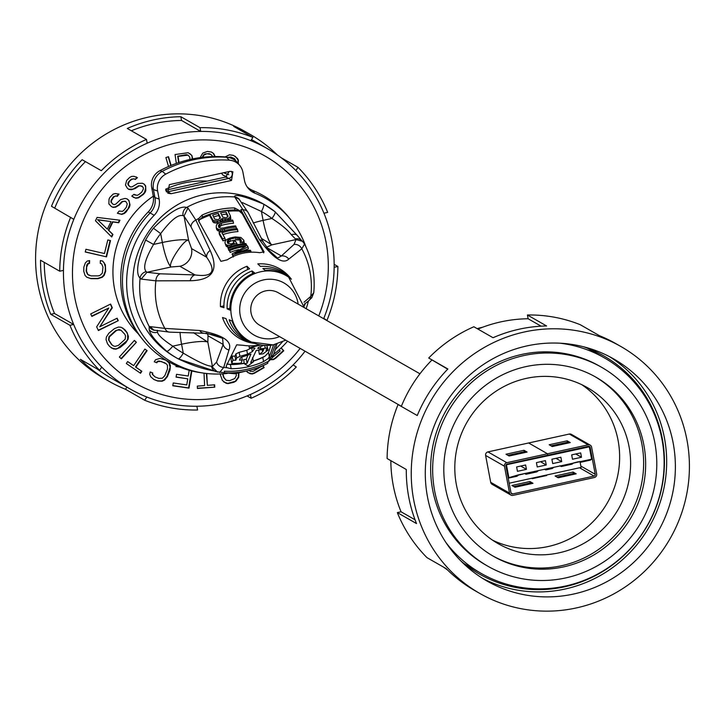 <?xml version="1.0" encoding="UTF-8"?>
<svg xmlns="http://www.w3.org/2000/svg" width="725" height="725" viewBox="0 0 725 725"><rect width="100%" height="100%" fill="white"/><g stroke="black" fill="none" stroke-linecap="round" stroke-linejoin="round"><path stroke-width="1.09" d="M227.224 373.42A94.35 91.604 -60.2 0 1 203.308 373.067L200.136 372.596A95.6 92.818 -60.2 0 1 143.006 339.907L140.994 337.406A94.35 91.604 -60.2 0 1 148.253 211.89A18.025 17.5 119.8 0 0 153.202 195.659L154.969 197.617L153.455 189.578A16.775 16.285 -60.2 0 1 162.21 171.354A122.525 118.954 -60.2 0 1 193.502 159.781A122.525 118.954 -60.2 0 1 226.49 157.243A16.775 16.285 -60.2 0 1 227.831 157.379A16.775 16.285 -60.2 0 1 237.854 163.116L239.866 165.617A15.524 15.08 -60.2 0 1 242.938 172.287L244.461 180.326A18.025 17.5 119.8 0 0 248.023 188.074A18.025 17.5 119.8 0 0 254.901 193.185A94.35 91.604 -60.2 0 1 290.933 219.911A94.35 91.604 -60.2 0 1 305.923 246.844M203.308 373.067A94.35 91.604 -60.2 0 1 130.863 310.644A94.35 91.604 -60.2 0 1 154.189 215.289A18.025 17.5 119.8 0 0 159.137 199.058L157.615 191.01A15.524 15.08 -60.2 0 1 165.726 174.145A121.274 117.749 -60.2 0 1 196.692 162.69A121.274 117.749 -60.2 0 1 229.354 160.18A15.524 15.08 -60.2 0 1 239.866 165.617M153.202 195.659L151.688 187.621A15.524 15.08 -60.2 0 1 159.79 170.747A121.274 117.749 -60.2 0 1 190.766 159.292A121.274 117.749 -60.2 0 1 223.418 156.781A15.524 15.08 -60.2 0 1 224.659 156.908L227.831 157.379M143.006 339.907A95.6 92.818 -60.2 0 1 150.365 212.724A16.775 16.285 -60.2 0 0 154.969 197.617L159.137 199.058M227.559 243.183L230.369 241.144A55.934 54.312 -60.2 0 1 233.577 240.337A55.934 54.312 -60.2 0 1 236.105 239.839L239.105 239.93L241.198 241.334M218.796 227.541L221.578 225.339A68.367 66.374 -60.2 0 1 224.795 224.551A68.367 66.374 -60.2 0 1 233.532 223.227L233.151 221.216A70.425 68.367 -60.2 0 0 221.198 223.345L218.868 224.714L218.868 227.233L220.708 228.203L223.663 227.994A66.682 64.742 -60.2 0 1 235.625 225.892L236.522 228.556M242.041 251.222L248.394 248.802L248.032 246.89L234.945 253.288A48.484 47.071 -60.2 0 1 250.315 250.252L250.859 251.031A47.959 46.563 -60.2 0 0 232.897 255.118L232.082 253.949L245.394 246.609A51.122 49.635 -60.2 0 0 229.789 250.551L229.236 249.699A51.729 50.215 -60.2 0 1 247.198 245.621L248.032 246.89M240.673 244.08L240.8 244.733M243.672 243.727L244.252 242.966L243.808 240.238L243.482 241.697L240.437 242.821M222.892 234.61A61.743 59.939 -60.2 0 1 229.263 232.843A61.743 59.939 -60.2 0 1 238.017 231.583L237.039 228.511A64.616 62.731 -60.2 0 0 219.068 232.562L219.448 234.547L223.019 240.89L222.648 238.933A59.686 57.955 -60.2 0 1 224.877 238.09L221.913 232.843A63.755 61.897 -60.2 0 1 237.646 229.608M221.152 222.022L222.539 220.545L224.977 221.17M228.846 220.536L230.84 218.778L230.323 215.651L229.707 217.708L227.405 218.896A72.727 70.606 -60.2 0 0 225.865 219.158L222.158 218.524L219.738 220.509A72.727 70.606 -60.2 0 0 217.844 221.052L213.25 220.618L209.779 214.464A79.252 76.941 -60.2 0 1 227.75 210.431L230.323 215.651M241.914 211.754L242.295 213.821L239.159 211.02L234.918 209.996A78.88 76.587 119.8 0 0 202.529 217.11L199.52 219.729L198.877 221.488M242.295 213.821L263.728 252.853M157.298 330.256L157.497 332.222C158.15 335.213 163.243 339.862 172.767 346.16A7.486 1.776 128.3 0 1 166.623 351.181A88.377 85.804 119.8 0 0 176.891 358.123L175.341 357.235A88.377 85.804 -60.2 0 1 144.837 327.129A88.377 85.804 -60.2 0 1 134.315 299.162A88.377 85.804 -60.2 0 1 169.46 210.087A88.377 85.804 -60.2 0 1 263.112 203.816L264.67 204.713A88.377 85.804 119.8 0 0 263.483 204.042C243.872 196.031 234.202 193.666 234.483 196.937L239.205 199.266M241.905 211.709L264.072 251.865L259.65 252.708A47.179 45.802 119.8 0 0 242.893 253.243A47.179 45.802 119.8 0 0 227.269 259.813L220.898 261.335L198.722 221.161L198.677 218.533A79.795 77.475 119.8 0 0 195.868 220.092L210.159 250.469C219.095 270.18 212.452 280.267 190.231 280.747L155.884 280.838A79.795 77.475 119.8 0 0 164.865 328.389L149.196 326.504L149.187 329.621C149.903 334.189 155.712 341.375 166.623 351.181M183.081 215.66A7.486 7.042 -82.4 0 1 186.624 207.441L187.974 207.984L184.014 216.05L183.081 215.66C178.223 214.174 170.756 220.155 160.678 233.604L162.355 242.494L153.546 244.434L145.616 240.029C137.378 260.746 135.53 273.461 140.061 278.183L141.176 279.08L147.003 272.274L146.223 271.657A7.486 7.069 144.6 0 0 140.061 278.183A88.377 85.804 119.8 0 0 141.185 303.095A88.377 85.804 119.8 0 0 149.196 326.504A7.486 7.413 -96.4 0 0 154.443 330.31M239.458 199.484A7.486 7.431 151.9 0 0 234.483 196.937A88.377 85.804 -60.2 0 0 186.624 207.441C180.271 205.492 169.197 212.416 153.41 228.203A88.377 85.804 119.8 0 0 145.616 240.029M297.042 235.217L275.038 211.727M266.873 345.453L267.289 347.656L266.048 350.329L268.096 350.075L263.166 353.8L259.369 354.335L262.595 351.87L262.142 349.513M258.644 350.175L259.369 354.335M247.542 354.199L246.799 350.302L239.15 352.332L239.903 356.328L247.542 354.199L252.336 351.643L254.928 348.181L249.337 347.801L260.837 344.973M252.436 357.769A71.385 69.31 119.8 0 0 252.663 357.706L253.424 361.766A75.554 73.361 -60.2 0 1 250.714 362.482L256.179 350.483L263.728 349.296M268.096 350.075L266.945 345.816M270.878 345.218L268.513 352.549L265.142 356.093A76.478 74.249 -60.2 0 1 253.27 360.932M477.168 328.642A121.274 117.749 -60.2 0 1 482.515 327.274M490.698 482.324L509.539 493.109A3 2.909 119.8 0 0 510.935 495.075L492.085 484.3A3 2.909 119.8 0 1 490.698 482.324L485.614 455.445A3 2.909 119.8 0 1 487.943 451.902L506.793 462.686L588.174 444.824A3 2.909 119.8 0 1 590.213 445.132L571.373 434.347A3 2.909 119.8 0 0 569.333 434.039L588.174 444.824M506.793 462.686A3 2.909 119.8 0 0 504.464 466.22L509.539 493.109M510.935 495.075A3 2.909 119.8 0 0 512.965 495.383L594.355 477.521A3 2.909 119.8 0 0 596.684 473.987L591.6 447.098A3 2.909 119.8 0 0 590.213 445.132M594.083 476.071A1.495 1.45 -60.2 0 0 595.243 474.304L590.168 447.416A1.495 1.45 -60.2 0 0 588.446 446.274L507.065 464.136A1.495 1.45 -60.2 0 0 505.896 465.903L510.98 492.792A1.495 1.45 -60.2 0 0 512.693 493.933L594.083 476.071L579.574 467.77M547.756 455.209L547.484 453.75L528.643 442.975L569.333 434.039M549.178 444.751L552.287 446.537L570.276 442.585L567.168 440.809L549.178 444.751M581.731 384.658A89.873 87.254 119.8 0 1 617.736 475.546A89.873 87.254 119.8 0 1 548.209 546.523A89.873 87.254 -60.2 0 1 492.701 540.261M487.943 451.902L528.643 442.975L547.484 453.75M559.183 552.803A89.873 87.254 119.8 0 0 629.318 478.627A89.873 87.254 119.8 0 0 587.341 387.594A89.873 87.254 119.8 0 0 526.232 378.405A89.873 87.254 -60.2 0 0 456.097 452.581A89.873 87.254 -60.2 0 0 498.075 543.614A89.873 87.254 -60.2 0 0 559.183 552.803M492.474 555.74A103.186 100.177 -60.2 0 0 561.621 565.717A103.186 100.177 119.8 0 0 642.042 481.146A103.186 100.177 119.8 0 0 594.953 376.628M563.642 566.868A103.186 100.177 -60.2 0 1 493.48 556.32A103.186 100.177 -60.2 0 1 445.286 451.802A103.186 100.177 -60.2 0 1 525.806 366.642A103.186 100.177 119.8 0 1 595.968 377.199A103.186 100.177 119.8 0 1 644.162 481.717A103.186 100.177 119.8 0 1 563.642 566.868M565.727 577.916A114.568 111.233 119.8 0 0 655.137 483.367A114.568 111.233 119.8 0 0 601.623 367.312A114.568 111.233 119.8 0 0 523.722 355.594A114.568 111.233 -60.2 0 0 434.311 450.153A114.568 111.233 -60.2 0 0 487.825 566.198A114.568 111.233 -60.2 0 0 565.727 577.916M487.825 566.198L485.813 565.047A114.568 111.233 -60.2 0 1 432.299 449.002A114.568 111.233 -60.2 0 1 521.701 354.443A114.568 111.233 119.8 0 1 599.602 366.161L601.623 367.312M464.018 563.57A124.138 120.522 -60.2 0 0 466.039 564.757L481.065 573.348A124.138 120.522 -60.2 0 0 565.464 586.045A124.138 120.522 119.8 0 0 662.342 483.602A124.138 120.522 119.8 0 0 604.351 357.86A124.138 120.522 119.8 0 0 560.017 343.197M481.065 573.348A124.138 120.522 -60.2 0 1 445.957 542.563M583.58 346.777A125.552 121.9 -60.2 0 1 594.681 351.226A125.552 121.9 -60.2 0 1 662.26 438.507A125.552 121.9 -60.2 0 1 607.958 568.146A125.552 121.9 -60.2 0 1 470.452 568.382A125.552 121.9 -60.2 0 1 460.982 561.059M587.286 348.118A124.138 120.522 -60.2 0 1 589.334 349.26L604.351 357.86M482.542 578.351A127.845 124.12 119.8 0 0 565.065 589.026A127.845 124.12 119.8 0 0 664.372 486.049A127.845 124.12 119.8 0 0 609.417 356.6M526.894 345.925A127.845 124.12 119.8 0 0 427.125 451.43A127.845 124.12 119.8 0 0 486.838 580.933A127.845 124.12 119.8 0 0 573.765 594.002A127.845 124.12 119.8 0 0 673.534 488.496A127.845 124.12 119.8 0 0 613.812 359.002A127.845 124.12 119.8 0 0 526.894 345.925M686.956 439.975A142.2 138.058 -60.2 0 1 630.397 583.299A142.2 138.058 -60.2 0 1 479.714 593.385A142.2 138.058 -60.2 0 1 413.703 499.951A142.2 138.058 -60.2 0 1 470.262 356.627A142.2 138.058 -60.2 0 1 620.944 346.541A142.2 138.058 -60.2 0 1 686.956 439.975M620.944 346.541L615.996 343.713A142.2 138.058 -60.2 0 0 599.493 335.711L580.308 324.737A142.2 138.058 -60.2 0 0 527.41 314.994L546.596 325.969A142.2 138.058 -60.2 0 0 493.045 337.723L473.86 326.748A142.2 138.058 -60.2 0 0 428.711 358.014L447.896 368.989A142.2 138.058 -60.2 0 0 417.256 415.534L398.07 404.559A142.2 138.058 -60.2 0 0 387.114 458.526L406.299 469.501A142.2 138.058 -60.2 0 0 408.755 497.123A142.2 138.058 -60.2 0 0 416.522 523.577L397.336 512.602A142.2 138.058 -60.2 0 0 426.998 557.652L446.174 568.627A142.2 138.058 -60.2 0 0 474.766 590.558L479.714 593.385M527.41 314.994L528.126 318.755L541.086 326.168M428.711 358.014L447.715 369.17M401.306 406.417A138.393 134.361 -60.2 0 1 431.846 360.098M477.929 329.068A138.393 134.361 -60.2 0 1 528.126 318.755M415.044 519.789L401.061 511.787A138.393 134.361 -60.2 0 1 393.231 485.342A138.393 134.361 -60.2 0 1 390.838 460.656M447.57 570.004A138.393 134.361 -60.2 0 1 443.763 567.24M401.061 511.787L397.336 512.602M419.947 373.792L278.355 292.791A18.723 18.179 119.8 0 0 265.631 290.87A18.723 18.179 119.8 0 0 251.013 306.322A18.723 18.179 119.8 0 0 259.758 325.289L401.351 406.299M273.597 344.81L269.319 356.818L267.996 358.667L263.565 361.603L262.776 357.452L265.142 356.093M241.923 211.818L240.89 209.57A79.795 77.475 119.8 0 1 242.957 209.752A7.486 5.791 -25.3 0 1 248.204 212.697L239.178 199.248M291.377 234.791A7.486 5.048 -38.2 0 1 297.558 235.743L274.993 211.682A7.486 1.776 -51.7 0 1 271.911 218.452C281.617 224.859 288.106 230.305 291.377 234.791L296.036 239.558L302.488 241.325L304.563 244.053L301.808 248.811L288.758 259.124C282.822 264.679 273.044 258.191 259.423 239.658L242.957 209.752L235.145 197.635M304.011 302.243L310.789 296.362L313.762 292.71C315.33 275.609 312.267 259.396 304.563 244.053M267.996 358.667A79.795 77.475 119.8 0 0 270.806 357.108A7.486 6.942 14.4 0 0 274.222 352.867L272.201 357.887L268.123 361.884L270.806 357.108L275.473 344.402M288.913 277.34A37.618 36.522 119.8 0 0 265.305 270.425L262.867 268.585A38.126 37.02 119.8 0 1 289.683 277.902M291.387 279.243A40.192 39.014 119.8 0 0 257.819 263.9L260.375 266.41A38.987 37.854 119.8 0 1 290.498 278.518M150.175 326.712L153.917 330.12L169.804 332.159A7.486 5.718 90.2 0 1 164.865 328.389L199.629 330.5C222.91 334.868 232.68 341.357 228.964 349.967L223.717 367.448L219.575 372.523M228.964 349.967A7.486 7.214 -151.3 0 1 223.146 344.438L216.594 362.056A7.486 6.942 -165.6 0 0 223.717 367.448A79.795 77.475 119.8 0 0 226.862 367.693L231.175 368.717A80.964 78.608 119.8 0 0 263.565 361.603M224.297 371.2A84.716 82.251 119.8 0 0 267.471 361.73L267.77 363.307L258.127 368.182L234.927 373.765L224.587 372.786L224.297 371.2M226.862 367.693L226.146 366.297L236.676 344.828L243.428 345.327A47.179 45.802 119.8 0 0 260.021 344.828M198.722 221.161L198.496 220.463M252.572 273.597L252.073 270.96L254.511 272.799A37.618 36.522 119.8 0 0 229.952 310.101L227.124 308.868L229.934 308.252M252.073 270.96A38.126 37.02 119.8 0 0 227.124 308.868M252.663 342.599A38.126 37.02 119.8 0 1 229.182 319.77L232.018 320.994A37.618 36.522 119.8 0 0 251.792 342.218M247.651 269.573L247.026 266.265A40.192 39.014 119.8 0 0 220.454 306.639L223.916 305.877M247.026 266.265L249.581 268.785A38.987 37.854 119.8 0 0 223.953 307.717L220.454 306.639M253.614 342.988A38.987 37.854 119.8 0 1 226.01 318.619L222.512 317.532A40.192 39.014 119.8 0 0 254.683 343.387M226.834 363.887L230.396 364.557A76.787 74.548 119.8 0 0 244.28 363.352M246.799 350.302L251.611 347.792M253.424 361.766L247.995 365.926L244.361 363.751A75.554 73.361 -60.2 0 0 247.116 363.27L250.941 354.054L242.014 357.008L240.419 357.887L239.486 360.153A69.654 67.624 -60.2 0 0 242.259 359.944L241.117 363.08A74.004 71.847 -60.2 0 1 231.81 363.415L232.933 360.18L232.154 356.057A65.558 63.646 119.8 0 0 234.991 356.165L235.924 353.9L239.15 352.332M232.154 356.057L231.021 359.256L231.81 363.415M247.85 355.178L246.355 359.228A71.385 69.31 119.8 0 1 243.591 359.7L244.361 363.751M253.306 361.132A76.787 74.548 119.8 0 0 262.776 357.452M263.882 345.345L258.526 347.393L257.701 348.372L260.846 348.879L267.217 347.946M262.595 351.87L263.809 349.387M247.116 363.27L246.355 359.228M242.259 359.944L241.724 357.099M234.991 356.165L235.761 360.243A69.654 67.624 -60.2 0 1 232.933 360.18M235.761 360.243L236.685 357.951L239.903 356.328M217.645 372.179L211.537 366.261A7.486 6.942 109.9 0 0 215.878 371.608L224.578 372.732M211.537 366.261C206.897 365.962 197.472 361.585 183.262 353.129A80.883 78.527 119.8 0 1 172.767 346.16L181.576 344.23L183.262 353.129A7.486 1.794 118.8 0 1 178.087 358.793L214.917 371.164M274.993 211.682A7.486 1.776 -51.7 0 0 274.938 211.646A88.377 85.804 119.8 0 0 264.67 204.713L274.993 211.682M253.215 223.019A22.466 3.552 169.3 0 1 263.103 220.391L261.417 211.492A80.883 78.527 119.8 0 1 271.911 218.452L263.103 220.391A22.466 4.042 -102.4 0 0 271.893 244.86L266.256 247.334M304.237 304.282L308.053 301.346A7.486 7.014 53.8 0 0 310.789 296.362A79.795 77.475 119.8 0 0 301.808 248.811A7.486 7.014 -126.2 0 0 294.024 244.434L281.373 255.979L277.593 258.118L269.573 250.922L263.547 242.485L248.204 212.697M274.222 352.867L276.941 344.013M288.758 259.124A7.486 7.277 -141.4 0 0 281.373 255.979L267.027 247.769M259.423 239.658A7.486 6.371 -29.6 0 1 263.547 242.485M198.677 218.533L202.139 215.035L202.529 217.11M241.914 211.8L234.519 207.93A80.964 78.608 119.8 0 0 202.139 215.035M209.779 214.464L210.168 216.53L213.639 222.648L218.225 223.064L217.844 221.052M218.742 222.91A70.66 68.603 119.8 0 0 218.225 223.064M222.158 218.524L222.539 220.545L223.128 220.871L222.747 218.859M217.011 230.024L216.222 227.242L216.594 229.254L217.89 230.849L222.648 231.456M224.877 238.09L225.248 240.038A57.701 56.015 119.8 0 0 223.019 240.89M226.209 246.246L224.977 242.884L226.209 246.246L229.064 247.198M228.855 250.469L227.931 247.66L228.855 250.469A50.596 49.128 -60.2 0 1 229.345 250.261M229.236 249.699L230.151 252.472A49.173 47.741 -60.2 0 1 238.67 249.627M232.082 253.949L233.26 257.031M212.733 221.732L212.352 219.693M213.639 222.648L213.25 220.618M215.18 223.083L214.799 221.062M216.993 223.209L216.612 221.188M220.083 222.339L219.738 220.509M221.152 221.986L220.772 220.01M222.367 221.043L221.986 219.032M220.654 212.942A78.146 75.871 -60.2 0 1 226.055 212.035L228.085 216.132L226.39 217.718A73.742 71.594 -60.2 0 0 225.62 217.844L222.675 217.029L220.654 212.942M218.733 219.376L220.382 217.536L218.352 213.458A78.146 75.871 -60.2 0 0 212.679 215.035L214.7 219.14L217.6 219.693A73.742 71.594 -60.2 0 1 218.733 219.376M230.84 218.778L230.459 216.748M230.088 219.729L229.707 217.708M228.828 220.445L228.466 218.524M227.732 220.608L227.405 218.896M226.182 220.871L225.865 219.158M224.968 221.107L224.605 219.158M226.055 212.035L226.445 214.083A76.043 73.832 119.8 0 0 221.596 214.872M226.445 214.083L227.868 216.947M218.352 213.458L218.742 215.497A76.043 73.832 119.8 0 0 213.594 216.92M218.742 215.497L220.183 218.406M230.151 252.472L229.789 250.551M251.086 252.2L250.859 251.031M233.169 256.532L232.897 255.118M227.931 247.66A53.188 51.638 -60.2 0 1 245.893 243.582L246.672 245.639M228.493 248.548A52.553 51.022 -60.2 0 1 246.455 244.461M233.541 243.201L233.251 241.67A55.762 54.139 -60.2 0 1 235.543 241.144L237.211 244.715M227.405 242.349L227.197 241.253L228.067 243.446L231.076 243.908A54.728 53.133 -60.2 0 1 234.102 243.047L233.251 241.67M228.022 242.449L227.659 240.51L227.197 241.253M228.955 241.751L228.593 239.821L227.659 240.51M230.369 241.144L230.006 239.214L228.593 239.821M230.006 239.214A57.918 56.233 -60.2 0 1 235.734 237.918L236.105 239.839M237.746 239.757L237.383 237.836L235.734 237.918M239.105 239.93L238.743 237.999L237.383 237.836M240.174 240.328L239.812 238.398L238.743 237.999M240.954 240.927L240.591 238.996L239.812 238.398M239.866 241.923L241.443 241.072L240.591 238.996M242.558 243.845L242.295 242.44M243.845 243.627L243.482 241.697M244.252 242.966L243.89 241.035M224.977 242.884L225.221 240.99L226.327 239.794L229.426 238.235A58.671 56.958 -60.2 0 1 235.154 236.939L240.899 237.438L243.808 240.238M227.052 246.872L226.689 244.932L225.837 244.307M228.176 247.18L227.813 245.249L226.689 244.932M229.97 246.844L229.68 245.304L227.813 245.249M231.529 246.292L231.266 244.941L229.68 245.304M231.266 244.941A54.058 52.481 -60.2 0 1 236.966 243.428M222.648 238.933L219.068 232.562M218.669 226.852L218.424 225.547M219.24 226.708L218.868 224.714M220.164 225.964L219.793 223.971M221.578 225.339L221.198 223.345M216.222 227.242L216.403 225.058L217.491 223.753L220.572 222.14A71.394 69.319 -60.2 0 1 232.535 220.01L233.151 221.216M217.89 230.849L217.518 228.855L216.63 228.031M219.041 231.338L218.669 229.345L217.518 228.855M220.944 231.565L220.572 229.58L218.669 229.345M222.629 231.32L222.276 229.481L220.572 229.58M224.578 230.731L224.27 229.118L222.276 229.481M224.27 229.118A65.785 63.873 -60.2 0 1 236.232 227.025M187.974 207.984L195.868 220.092A7.486 5.791 154.7 0 0 191.065 226.943L206.67 257.239C216.621 271.458 212.742 277.349 195.025 274.929L160.225 273.805L147.003 272.274L171.145 266.972L179.9 266.283L195.025 274.929A7.486 6.308 -86.2 0 0 190.231 280.747M210.159 250.469A7.486 6.371 150.4 0 0 206.67 257.239L191.545 248.593A14.98 14.545 -60.2 0 1 179.9 266.283M141.176 279.08L155.884 280.838A7.486 5.718 -89.8 0 1 160.225 273.805M199.629 330.5A7.486 6.308 93.8 0 0 204.133 333.273L213.766 334.868L222.593 338.258L223.146 344.438L208.021 335.793A14.98 14.545 -60.2 0 0 207.432 333.609M206.009 333.065L222.584 338.258M193.448 332.684L207.839 342.164L208.021 335.793M216.594 362.056L212.443 366.542L207.839 342.164A22.466 3.552 169.3 0 0 181.576 344.23A22.466 4.042 77.6 0 1 180.063 332.277M153.41 228.203L160.678 233.604A80.883 78.527 119.8 0 0 153.546 244.434C145.199 258.97 142.762 268.051 146.223 271.657M191.065 226.943L184.014 216.05L188.618 240.437C185.065 237.51 166.723 264.969 171.145 266.972A22.466 4.042 -102.4 0 1 162.355 242.494A22.466 3.552 169.3 0 1 188.618 240.437L191.545 248.593M242.277 202.538L261.417 211.492A7.486 1.794 -61.2 0 0 263.483 204.042M294.024 244.434L296.036 239.558L271.893 244.86L261.172 238.235M308.379 301.102A94.35 91.604 -60.2 0 1 306.158 308.696M287.562 341.194A94.35 91.604 -60.2 0 1 273.833 354.217M171.082 193.72L231.529 180.453L232.879 171.789L229.816 171.372L169.369 184.639L167.792 193.185L171.082 193.72L167.774 191.799A4.377 4.25 -60.2 0 1 166.424 191.88M254.901 193.185L252.409 190.331A95.6 92.818 -60.2 0 1 288.922 217.409L290.933 219.911M252.409 190.331A16.775 16.285 -60.2 0 1 247.053 186.751M165.735 190.204L225.593 177.063L229.227 171.508M231.293 171.299A4.377 4.25 -60.2 0 1 232.199 173.23A4.377 4.25 119.8 0 1 228.792 178.404L225.593 177.063M231.529 180.453L228.792 178.404L167.774 191.799L165.871 190.738M134.696 330.029A88.377 85.804 119.8 0 0 137.587 332.911M207.214 181.096A89.411 86.801 119.8 0 0 183.996 182.999A89.411 86.801 119.8 0 0 165.644 189.198M153.292 196.185A89.411 86.801 119.8 0 0 138.185 333.736M318.755 315.901A130.781 126.975 119.8 0 0 326.042 242.168A130.781 126.975 119.8 0 0 176.411 142.852A130.781 126.975 119.8 0 0 74.729 297.322A130.781 126.975 119.8 0 0 169.505 396.521A130.781 126.975 119.8 0 0 300.159 348.408M270.842 359.718L273.524 359.582L275.545 358.349L283.774 350.791L281.191 347.882M246.844 371.717L250.025 373.674L252.3 373.964L254.529 373.212L264.136 367.611L263.202 365.907M220.083 373.973L222.385 380.462L226.037 383.253L228.049 383.607L233.885 382.274L235.951 381.132L238.706 377.317L238.915 373.266M204.015 373.167L204.613 385.564L197.318 386.117L197.436 388.473L214.763 387.159L214.654 384.803L207.35 385.356L206.779 373.511M176.148 365.554L175.985 366.551L179.818 367.113M189.198 370.276L188.237 376.021L176.538 374.308L176.066 377.127L187.775 378.831L186.76 384.93L173.257 382.954L172.786 385.763L188.989 388.129L191.853 370.964M155.558 359.736L154.253 361.784L156.79 362.772L157.742 361.603L161.231 361.431L166.551 364.004L167.466 365.382L167.502 368.971L164.856 375.613L162.355 378.223L158.866 378.396L155.059 376.918L152.631 374.444L152.739 372.949L150.202 371.97L149.74 374.345L150.727 376.773L154.008 379.583L157.814 381.06L162.146 381.205L164.539 380.09L167.393 376.601L170.04 369.958L170.357 365.482L169.369 363.053L166.088 360.243L159.998 358.395L155.558 359.736M127.663 361.548L126.322 363.524L140.532 373.266L141.864 371.291L135.883 367.194L147.13 350.628L144.882 349.087L133.645 365.654L127.663 361.548M136.391 342.282L134.397 340.424L119.362 356.999L121.356 358.857L136.391 342.282L121.039 358.558M107.49 343.75L109.747 346.604L113.381 348.915L115.973 349.142L120.123 347.502L125.624 342.979L128.08 339.191L128.425 336.554L126.993 332.431L124.736 329.576L121.093 327.265L118.501 327.038L114.351 328.688L108.85 333.21L106.394 336.998L106.049 339.626L107.49 343.75M118.275 320.686L117.124 318.193L99.778 326.794L112.33 307.799L110.599 304.065L90.707 313.925L91.858 316.417L108.786 308.025L96.661 326.812L98.392 330.546L118.275 320.686L98.228 330.21M102.66 261.063L100.34 260.592L100.267 263.374L101.654 263.846L102.968 267.09L102.343 273.117L99.95 275.428L98.074 275.89L91.078 275.881L87.852 274.485L86.538 271.241L86.647 267.072L88.133 263.827L89.547 263.365L89.619 260.583L87.272 261.045L85.36 262.894L83.855 267.072L83.747 271.241L85.033 275.409L86.846 277.267L91.006 278.663L98.002 278.672L102.234 277.285L104.146 275.437L105.651 271.268L105.361 264.77L102.66 261.063M85.922 249.282L85.251 252.001L106.512 256.868L110.517 240.582L107.798 239.957L104.463 253.532L85.922 249.282M119.951 220.219L97.096 217.4L95.446 220.753L111.713 236.975L112.955 234.465L108.777 230.36L112.901 221.977L118.719 222.738L119.951 220.219M116.272 196.094L117.287 196.312L119.027 194.128L115.347 193.539L113.109 194.119L109.838 197.472L109.031 199.221L108.859 203.888L111.432 206.598L113.163 207.404L115.764 207.114L119.172 205.075L122.443 201.722L124.038 201.215L125.697 201.369L127.274 203.852L126.313 207.278L123.975 210.196L122.453 211.356L119.136 211.066L117.387 213.25L121.782 214.428L124.319 213.476L126.132 211.954L129.558 206.924L130.011 204.876L128.887 200.354L127.083 198.886L125.072 198.442L120.586 199.602L115.782 204.124L114.197 204.631L112.828 204.115L111.324 202.284L111.478 200.608L113.743 197.037L115.882 195.868L113.354 196.81L111.088 200.39L110.934 202.067L112.828 204.115M134.333 179.03L135.267 179.474L137.424 177.707L133.98 176.32L131.678 176.402L129.585 177.507L126.63 180.516L125.47 185.065L127.401 188.282L128.914 189.461L131.497 189.742L135.24 188.491L139.127 185.908L140.786 185.763L143.224 187.367L143.36 189.053L141.701 192.207L138.819 194.563L137.097 195.378L133.935 194.354L131.769 196.122L135.792 198.233L138.457 197.862L143.423 194.409L144.937 192.569L145.807 190.657L145.671 185.972L144.239 184.141L142.372 183.262L137.768 183.425L132.149 186.805L130.5 186.959L129.277 186.153L128.207 184.032L129.503 181.168L131.669 179.401L133.944 178.812L131.279 179.184L128.325 182.192L127.817 183.806L128.316 185.201L130.5 186.959M171.1 165.427L168.526 156.7L165.898 157.561L168.535 166.505M192.732 158.875L191.853 155.431L188.21 152.721L175.042 154.552L176.338 163.424M215.189 156.546L213.694 153.591L211.519 152.069L207.45 151.416L202.764 153.111L200.127 157.624M202.656 157.307L204.006 155.059L206.833 153.763L210.903 154.416L212.86 156.591M238.307 163.678L238.353 160.134L237.428 158.413L233.559 155.413L229.481 154.815L224.949 156.953M221.352 173.23L223.227 175.314L226.617 176.71M323.649 318.701A138.393 134.361 119.8 0 0 323.794 318.357A138.393 134.361 119.8 0 0 334.153 267.298A138.393 134.361 119.8 0 0 331.769 239.658A138.393 134.361 119.8 0 0 323.939 213.213A138.393 134.361 119.8 0 0 295.873 170.593A138.393 134.361 119.8 0 0 267.525 148.725A138.393 134.361 119.8 0 0 250.778 140.659A138.393 134.361 119.8 0 0 200.725 131.442A138.393 134.361 119.8 0 0 147.175 143.197A138.393 134.361 119.8 0 0 104.454 172.777A138.393 134.361 119.8 0 0 73.814 219.331A138.393 134.361 119.8 0 0 63.447 270.389A138.393 134.361 119.8 0 0 65.83 298.029A138.393 134.361 119.8 0 0 73.669 324.465L54.484 313.49A138.393 134.361 -60.2 0 1 44.252 262.359M277.43 154.996A142.2 138.058 119.8 0 0 250.234 134.442A142.2 138.058 119.8 0 0 233.731 126.44L252.916 137.424L250.778 140.659M252.916 137.424A142.2 138.058 119.8 0 0 200.018 127.672L200.725 131.442L181.54 120.468L180.833 116.698L200.018 127.672M131.343 130.781A138.393 134.361 -60.2 0 1 181.54 120.468M180.833 116.698A142.2 138.058 119.8 0 0 127.274 128.452L146.459 139.427L147.175 143.197M146.459 139.427A142.2 138.058 119.8 0 0 101.31 170.692L82.124 159.718L101.31 170.692M54.719 208.12A138.393 134.361 -60.2 0 1 85.269 161.802M82.124 159.718A142.2 138.058 119.8 0 0 51.484 206.272L73.814 219.331M70.669 217.246A142.2 138.058 119.8 0 0 59.722 271.204L63.447 270.389M54.484 313.49L50.75 314.306A142.2 138.058 119.8 0 1 42.992 287.852A142.2 138.058 119.8 0 1 40.537 260.23L59.722 271.204M50.75 314.306L69.935 325.289L73.669 324.465A138.393 134.361 119.8 0 0 101.736 367.095A138.393 134.361 119.8 0 0 130.074 388.962A138.393 134.361 119.8 0 0 146.822 397.019A138.393 134.361 119.8 0 0 196.874 406.245A138.393 134.361 119.8 0 0 250.433 394.491A138.393 134.361 119.8 0 0 293.154 364.902A138.393 134.361 119.8 0 0 305.053 351.208M295.873 170.593L298.002 167.348A142.2 138.058 119.8 0 1 327.664 212.398L323.939 213.213M281.237 157.76L298.002 167.348M250.234 134.442L245.286 131.615A142.2 138.058 119.8 0 0 94.603 141.701A142.2 138.058 119.8 0 0 38.044 285.025A142.2 138.058 119.8 0 0 104.056 378.459L109.004 381.287A142.2 138.058 119.8 0 0 125.507 389.289L126.911 387.15M69.935 325.289A142.2 138.058 119.8 0 0 99.597 370.33L101.736 367.095M109.004 381.287A142.2 138.058 119.8 0 1 80.412 359.355L99.597 370.33M130.074 388.962L110.889 377.988A138.393 134.361 -60.2 0 1 97.177 368.952M125.507 389.289L144.692 400.263L146.822 397.019M144.692 400.263A142.2 138.058 119.8 0 0 197.59 410.006L196.874 406.245M247.071 395.932L251.14 398.252L250.433 394.491M251.14 398.252A142.2 138.058 119.8 0 0 296.289 366.986L293.154 364.902M323.694 318.583L326.93 320.441L323.794 318.357M326.93 320.441A142.2 138.058 119.8 0 0 337.886 266.474L334.153 267.298M334.162 264.344L337.886 266.474M281.092 347.973L283.384 350.565L275.156 358.123L273.135 359.355L270.978 359.555M279.143 349.776L280.176 350.945L272.437 357.479M262.994 366.016L263.746 367.385L254.14 372.985L251.91 373.747L247.823 372.641M249.772 370.955L250.333 371.336L249.88 370.919M259.405 367.666L253.007 371.399L250.333 371.336M235.951 381.132L227.659 383.38L223.753 381.975M238.552 373.321L238.317 377.1L235.562 380.906M222.584 373.846L223.554 377.29L226.155 380.263L223.943 377.507L222.91 373.819M236.232 373.62L236.314 375.604L234.755 378.559L229.608 380.661L226.155 380.263M214.763 387.159L197.417 388.219M206.398 373.466L207.35 385.356M214.274 384.83L214.373 386.942M179.175 366.85L176.012 366.388M191.436 370.865L188.6 387.911L172.813 385.6M187.775 378.831L176.093 376.964M156.79 362.772L154.289 361.73M165.971 360.198L168.979 362.826L170.103 367.358L167.004 376.375L164.149 379.864L161.757 380.978L157.425 380.833L153.736 379.402M152.341 372.804L152.241 374.227L155.059 376.918M165.037 362.899L158.974 360.987L157.352 361.385L156.401 362.545M127.636 361.585L133.645 365.654M144.864 349.115L146.74 350.402L135.493 366.968L141.475 371.073L140.161 373.013M134.333 340.505L136.001 342.064M122.697 327.972L126.603 332.213L127.645 334.298L127.7 338.965L126.793 340.886L117.622 348.426L115.583 348.915L111.396 347.991M111.949 344.801L108.931 340.206L109.357 336.917L116.045 330.827L117.794 329.975L121.039 330.256L119.072 329.567L115.656 330.609L108.968 336.69L108.542 339.989L111.559 344.574L113.435 345.925L111.559 344.574M121.039 330.256L124.791 334.243L125.552 335.974L125.126 339.264L118.429 345.354L115.021 346.396L113.435 345.925M99.778 326.794L111.94 307.581L110.363 304.183M116.888 318.302L117.885 320.459M108.786 308.025L91.703 316.082M102.443 261.018L104.083 262.695L105.37 266.873L105.261 271.041L103.757 275.21L101.844 277.068L97.612 278.445L90.616 278.445L86.801 277.222M89.22 260.665L89.157 263.139L87.743 263.601L86.773 264.997L86.148 271.023L87.462 274.267L89.229 275.418M101.654 263.846L100.267 263.284M106.512 256.868L85.287 251.874M110.091 240.483L106.122 256.641M119.48 220.164L118.329 222.512L112.511 221.759L108.387 230.133L112.565 234.238L111.387 236.649M97.549 219.666L107.318 229.127L97.549 219.666L111.025 221.587L107.318 229.127M97.938 219.892L111.025 221.587M118.592 193.965L116.897 196.094L115.882 195.868M126.929 198.849L128.497 200.127L129.349 202.03L129.621 204.658L128.071 208.809L123.93 213.259L121.392 214.201L117.414 213.213M125.697 201.369L122.054 201.505L118.782 204.858L115.375 206.888L112.774 207.178L111.315 206.498M137.424 177.707L134.877 179.247L133.944 178.812M143.903 183.978L145.281 185.745L145.707 187.802L144.547 192.343L143.033 194.182L138.067 197.644L135.403 198.016L133.092 197.146M133.907 194.373L135.149 195.161M142.363 186.271L138.738 185.691L133.128 189.08L128.642 189.243M136.119 176.882L137.034 177.48M168.236 156.799L170.81 165.545M191.853 155.431L192.288 158.965M189.859 153.609L191.463 155.213M178.984 162.518L178.096 156.41L188.101 155.132L186.289 154.679L177.707 156.183L178.64 162.636M188.101 155.132L189.796 157.225L189.85 159.5M211.41 152.042L213.304 153.365L214.854 156.555M210.903 154.416L209.172 153.655L205.048 153.954L203.616 154.842L202.148 157.37M235.281 156.283L237.972 159.917L237.972 163.261M226.771 176.628L223.182 175.269M223.962 172.659L224.75 173.257L224.079 172.632M228.583 157.515L231.157 157.234L234.538 158.63L230.767 157.008L227.94 157.398M228.747 174.653L224.75 173.257M234.538 158.63L236.169 161.331M267.77 363.307A86.293 83.783 -60.2 0 1 224.587 372.786M531.371 483.666L530.165 482.977L513.817 486.566M574.544 474.195L573.339 473.507L556.99 477.095M509.113 456.007L527.102 452.065L523.985 450.279L505.996 454.231L509.113 456.007M568.645 442.948L567.439 442.259L551.091 445.848M515.022 487.254L533.011 483.312L529.893 481.527L511.904 485.478L515.022 487.254M555.078 475.999L558.196 477.784L576.185 473.833L573.067 472.048L555.078 475.999M531.706 478.292L546.097 475.138L546.722 475.491L532.331 478.645L531.706 478.292M525.462 452.418L524.266 451.738L507.908 455.327M523.985 450.279L524.266 451.738M529.893 481.527L530.165 482.977M573.067 472.048L573.339 473.507M546.188 475.609L546.097 475.138M506.113 464.816L589.307 446.845L588.347 446.301M589.307 446.845L591.645 459.197L590.431 460.121L581.033 462.188L579.728 461.435M580.009 461.598L581.115 467.435L509.168 483.222M591.645 459.197L518.139 474.948L508.162 477.875M508.814 477.376L506.485 465.024M572.496 459.233L581.495 457.267L580.671 452.898L571.681 454.874L572.496 459.233M552.713 463.583L561.703 461.608L560.887 457.248L551.888 459.224L552.713 463.583M537.243 466.972L546.233 464.997L545.408 460.638L536.418 462.613L537.243 466.972M517.451 471.323L526.45 469.347L525.625 464.988L516.626 466.954L517.451 471.323M546.994 468.993L545.78 469.927L544.466 469.175M553.465 467.58L552.251 468.504L545.78 469.927M578.505 461.698A1.495 1.495 0 0 1 577.834 462.042L573.221 463.058L577.925 461.834M573.257 463.23L572.043 464.163L561.25 466.528L559.936 465.776M562.464 465.604L561.25 466.528M582.248 461.263L581.033 462.188M518.212 475.319L516.998 476.243L508.216 478.165M522.825 474.096A1.495 1.45 119.8 0 0 523.377 473.806M518.176 475.138L522.788 474.123L518.194 474.938M527.202 473.343L525.987 474.268L524.673 473.516M537.995 470.969L536.781 471.893L525.987 474.268M581.495 457.267L575.759 453.977M561.703 461.608L555.966 458.327M546.233 464.997L540.497 461.716M526.45 469.347L520.713 466.066M567.168 440.809L567.439 442.259M165.726 174.145L162.21 171.354L159.79 170.747M154.189 215.289L148.253 211.89M228.139 211.238A78.137 75.862 -60.2 0 1 239.159 211.02M298.147 304.11A30.033 29.154 119.8 0 0 264.824 279.651A30.033 29.154 119.8 0 0 263.556 279.904A30.033 29.154 119.8 0 0 240.093 314.732A30.033 29.154 119.8 0 0 273.298 338.43A30.033 29.154 119.8 0 0 274.567 338.176A30.033 29.154 119.8 0 0 279.551 336.608M304.364 307.672L288.65 277.158A37.519 36.431 119.8 0 0 262.242 271.449A37.519 36.431 119.8 0 0 260.656 271.766A37.519 36.431 119.8 0 0 231.148 304.219A37.519 36.431 119.8 0 0 251.502 342.082A37.519 36.431 119.8 0 0 272.827 344.882M661.753 438.253L662.26 438.507M269.319 356.818L268.513 352.549M244.243 363.143A76.478 74.249 -60.2 0 1 227.94 364.258M231.175 368.717L230.396 364.557M252.336 351.643L251.729 348.417M260.846 348.879L260.447 346.777M264.707 345.399L265.16 347.81M235.924 353.9L236.685 357.951M178.087 358.793L176.891 358.123A88.377 85.804 119.8 0 0 178.087 358.793C204.468 371.309 215.343 370.294 215.878 371.608M295.356 238.924A7.486 6.951 -47.5 0 1 301.546 240.455L297.558 235.743A7.486 5.048 -38.2 0 1 297.975 236.422M301.546 240.455L301.546 240.455A7.486 6.951 -47.5 0 1 301.546 240.464L302.506 241.343M234.519 207.93L234.918 209.996M199.52 219.729A78.137 75.862 -60.2 0 1 209.924 215.216M157.497 332.222A7.486 6.851 163.3 0 1 149.187 329.621M157.615 191.01L153.455 189.578L151.688 187.621M229.354 160.18L226.49 157.243L223.418 156.781M485.614 455.445L504.464 466.22M590.168 447.416L589.325 446.935M595.243 474.304L580.852 466.066M512.693 493.933L511.025 492.982M577.87 462.015A1.495 1.45 119.8 0 0 578.423 461.716M523.459 473.787A1.495 1.495 0 0 1 522.788 474.123L522.87 473.914M248.965 345.834L249.337 347.801M251.502 342.082L273.026 344.91L285.768 340.17M268.123 361.884L267.552 362.192M304.337 305.859L305.424 303.331M282.342 341.983L275.02 349.93M308.053 301.346L311.832 297.667L313.762 292.71M169.804 332.159L204.133 333.273M267.525 148.725L251.512 139.553"/></g></svg>
